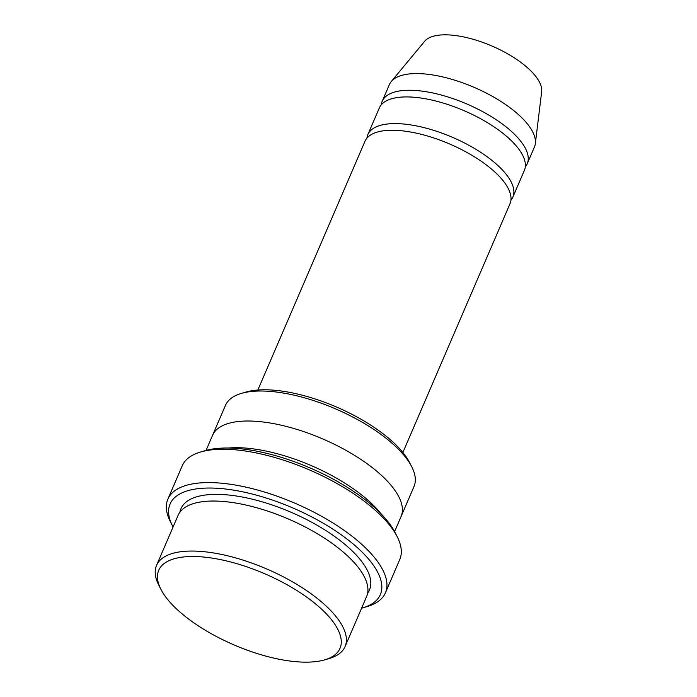 <?xml version="1.0" encoding="UTF-8"?>
<svg xmlns="http://www.w3.org/2000/svg" width="697" height="697" viewBox="0 0 697 697"><rect width="100%" height="100%" fill="white"/><g stroke="black" fill="none" stroke-linecap="round" stroke-linejoin="round"><path stroke-width="1.05" d="M367.842 134.626L379.334 107.948A78.953 31.008 23.3 0 1 438.814 101.806A78.953 31.008 23.3 0 1 515.527 145.081A78.953 31.008 23.3 0 1 524.362 170.408L512.87 197.085A78.953 31.008 -156.7 0 0 504.036 171.758A78.953 31.008 -156.7 0 0 427.322 128.483A78.953 31.008 -156.7 0 0 367.842 134.626A78.953 31.008 -156.7 0 0 366.91 138.172M510.936 200.205A78.953 31.008 -156.7 0 0 512.87 197.085M212.681 435.033L225.471 405.349A102.633 40.304 23.3 0 1 241.301 393.43L245.753 392.115A98.686 38.753 23.3 0 1 336.494 407.013A98.686 38.753 23.3 0 1 409.67 462.703L411.779 466.842A102.633 40.304 23.3 0 1 413.992 486.541L401.211 516.224M156.537 565.398L178.075 515.379A102.633 40.304 23.3 0 1 255.398 507.39A102.633 40.304 23.3 0 1 355.122 563.646A102.633 40.304 23.3 0 1 366.605 596.571L345.067 646.589A102.633 40.304 -156.7 0 0 333.584 613.665A102.633 40.304 -156.7 0 0 233.861 557.408A102.633 40.304 -156.7 0 0 156.537 565.398A102.633 40.304 -156.7 0 0 158.759 585.097L160.859 589.235A98.686 38.753 -156.7 0 0 234.035 644.925A98.686 38.753 -156.7 0 0 324.776 659.824A98.686 38.753 -156.7 0 0 328.967 616.706A98.686 38.753 -156.7 0 0 213.674 558.349A98.686 38.753 -156.7 0 0 160.859 589.235M324.776 659.824L329.228 658.508A102.633 40.304 -156.7 0 0 345.067 646.589M241.301 393.43A102.633 40.304 23.3 0 1 402.517 453.616A102.633 40.304 23.3 0 1 411.779 466.842M257.846 390.024L364.967 141.291A78.953 31.008 23.3 0 1 424.456 135.148A78.953 31.008 23.3 0 1 501.169 178.423A78.953 31.008 23.3 0 1 509.995 203.751L402.875 452.484M525.294 166.862A78.953 31.008 -156.7 0 0 527.228 163.743A78.953 31.008 -156.7 0 0 518.394 138.415A78.953 31.008 -156.7 0 0 441.68 95.141A78.953 31.008 -156.7 0 0 382.2 101.283A78.953 31.008 -156.7 0 0 381.268 104.829M527.228 163.743L534.407 147.067A78.953 31.008 -156.7 0 0 535.34 143.608A78.953 31.008 -156.7 0 0 525.582 121.74A78.953 31.008 -156.7 0 0 453.033 79.658A78.953 31.008 -156.7 0 0 391.261 81.558A78.953 31.008 -156.7 0 0 389.379 84.607L382.2 101.283M535.34 143.608L541.665 91.716A64.141 25.188 -156.7 0 0 533.736 73.952A64.141 25.188 -156.7 0 0 474.796 39.764A64.141 25.188 -156.7 0 0 424.612 41.306L391.261 81.558M167.881 499.13L182.239 465.788A118.429 46.507 23.3 0 1 200.509 452.031L204.962 450.715A114.482 44.956 23.3 0 1 310.226 468.009A114.482 44.956 23.3 0 1 395.121 532.613L397.22 536.751A118.429 46.507 23.3 0 1 399.782 559.473L385.424 592.816A118.429 46.507 -156.7 0 0 372.172 554.829A118.429 46.507 -156.7 0 0 257.106 489.913A118.429 46.507 -156.7 0 0 167.881 499.13A118.429 46.507 -156.7 0 0 170.443 521.861L172.542 526A114.482 44.956 -156.7 0 0 173.074 527.01M380.971 513.741A102.642 40.304 -156.7 0 0 378.105 510.3A102.642 40.304 -156.7 0 0 228.398 448.023M361.604 608.202A114.482 44.956 -156.7 0 0 362.693 607.889A114.482 44.956 -156.7 0 0 367.554 557.87A114.482 44.956 -156.7 0 0 233.809 490.174A114.482 44.956 -156.7 0 0 172.542 526M394.589 531.602L401.071 516.555A102.642 40.304 -156.7 0 0 389.597 483.622A102.642 40.304 -156.7 0 0 289.865 427.366A102.642 40.304 -156.7 0 0 212.541 435.355L206.059 450.41M200.509 452.031A118.429 46.507 23.3 0 1 386.53 521.487A118.429 46.507 23.3 0 1 397.22 536.751M362.693 607.889L367.153 606.573A118.429 46.507 -156.7 0 0 385.424 592.816M367.659 593.077A102.633 40.304 -156.7 0 0 357.997 556.981A102.633 40.304 -156.7 0 0 254.048 499.618A102.633 40.304 -156.7 0 0 179.896 512.217"/></g></svg>
